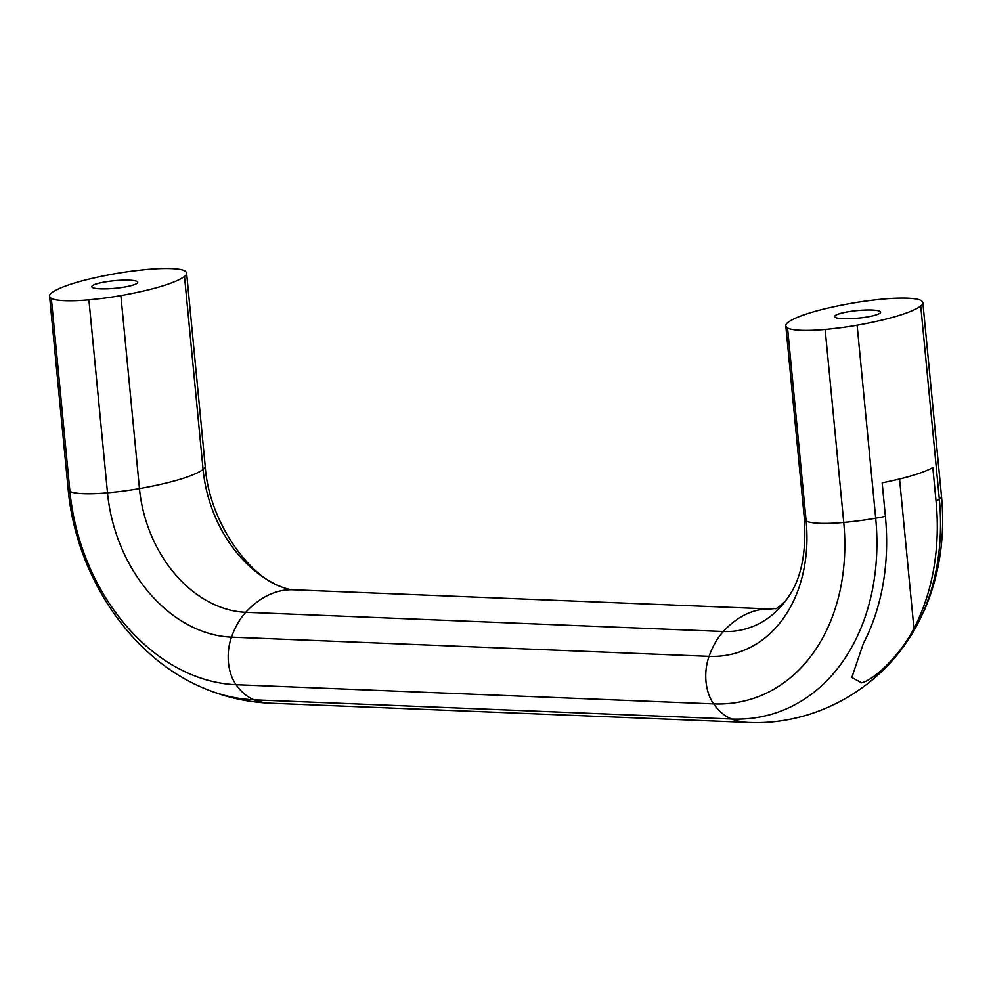 <?xml version="1.0" encoding="UTF-8"?>
<svg xmlns="http://www.w3.org/2000/svg" width="991" height="991" viewBox="0 0 991 991"><rect width="100%" height="100%" fill="white"/><g stroke="black" fill="none" stroke-linecap="round" stroke-linejoin="round"><path stroke-width="1.49" d="M839.736 313.651A23.078 3.815 174.5 0 1 865.106 310.059A23.078 3.815 174.5 0 1 880.615 312.165A23.078 3.815 174.5 0 1 875.548 315.088A23.078 3.815 174.5 0 1 850.191 318.693A23.078 3.815 174.5 0 1 834.67 316.587A23.078 3.815 174.5 0 1 839.736 313.651M96.858 283.785A23.078 3.815 174.5 0 1 122.227 280.193A23.078 3.815 174.5 0 1 137.749 282.299A23.078 3.815 174.5 0 1 132.683 285.222A23.078 3.815 174.5 0 1 107.313 288.827A23.078 3.815 174.5 0 1 91.804 286.721A23.078 3.815 174.5 0 1 96.858 283.785M913.937 628.43C902.863 650.74 877.345 678.352 861.736 682.836L851.814 677.472L863.297 643.654A215.406 163.465 -106.7 0 0 885.397 516.385L882.163 482.815A123.999 20.464 -5.5 0 0 932.816 467.591L936.049 501.149A215.406 163.465 73.3 0 1 913.937 628.43L899.555 479M51.321 298.316A70.212 11.595 174.5 0 1 49.55 296.061A70.212 11.595 174.5 0 1 51.681 292.816A123.999 20.464 174.5 0 1 115.303 273.677A70.212 11.595 174.5 0 1 147.263 269.453A38.587 6.367 174.5 0 1 184.859 270.964A70.212 11.595 174.5 0 1 186.63 273.219A70.212 11.595 174.5 0 1 184.499 276.464A123.999 20.464 174.5 0 1 120.877 295.603A70.212 11.595 174.5 0 1 88.905 299.827A38.587 6.367 174.5 0 1 51.321 298.316L69.903 491.325A190.904 144.872 -106.7 0 0 236.081 684.707A70.212 44.236 92.3 0 0 254.167 699.832A123.999 78.128 92.3 0 0 270.32 703.201C247.824 702.223 226.134 697.429 205.248 688.795A211.269 160.319 -106.7 0 0 254.167 699.832L731.73 719.032A123.999 78.128 92.3 0 0 747.883 722.402L270.32 703.201M88.905 299.827L107.499 492.837A142.456 108.106 -106.7 0 0 231.498 637.139A38.587 24.304 92.3 0 0 236.081 684.707L713.644 703.907A70.212 44.236 92.3 0 0 731.73 719.032A211.269 160.319 73.3 0 0 875.697 518.206A123.999 20.464 -5.5 0 0 885.397 516.385M709.06 656.339L231.498 637.139A70.212 44.236 92.3 0 1 245.743 612.289A122.104 92.659 -106.7 0 1 139.458 488.613A123.999 20.464 -5.5 0 0 179.78 479.384A123.999 20.464 -5.5 0 0 203.081 469.474A122.104 92.659 -106.7 0 0 280.304 586.437A122.104 92.659 -106.7 0 0 281.085 586.771C286.696 588.877 290.735 589.88 293.225 589.781A123.999 78.128 92.3 0 0 276.514 591.937A123.999 78.128 92.3 0 0 245.743 612.289L723.306 631.49A70.212 44.236 92.3 0 0 709.06 656.339A38.587 24.304 92.3 0 0 713.644 703.907A190.904 144.872 73.3 0 0 843.737 522.443A70.212 11.595 -5.5 0 0 875.697 518.206L857.116 325.197A70.212 11.595 174.5 0 1 825.144 329.433L843.737 522.443A38.587 6.367 -5.5 0 1 806.141 520.932A142.456 108.106 73.3 0 1 709.06 656.339M825.144 329.433A38.587 6.367 174.5 0 1 787.56 327.922A70.212 11.595 174.5 0 1 785.789 325.655A70.212 11.595 174.5 0 1 787.919 322.422A123.999 20.464 174.5 0 1 851.542 303.283A70.212 11.595 174.5 0 1 883.501 299.047A38.587 6.367 174.5 0 1 921.097 300.558A70.212 11.595 174.5 0 1 922.869 302.812A70.212 11.595 174.5 0 1 920.738 306.058A123.999 20.464 174.5 0 1 857.116 325.197M787.56 327.922L806.141 520.932A70.212 11.595 -5.5 0 1 804.37 518.677C806.476 552.321 801.285 578.211 788.811 596.334A122.104 92.659 73.3 0 1 788.341 597.04A122.104 92.659 73.3 0 1 723.306 631.49A123.999 78.128 92.3 0 1 754.077 611.137A123.999 78.128 92.3 0 1 770.787 608.982L293.225 589.781M184.499 276.464L203.081 469.474A70.212 11.595 -5.5 0 0 205.211 466.228C208.89 520.944 248.084 575.139 280.304 586.437M49.55 296.061L68.131 489.071C75.799 574.743 129.71 657.442 203.886 688.225A211.269 160.319 -106.7 0 0 205.248 688.795M68.131 489.071A70.212 11.595 -5.5 0 0 69.903 491.325A38.587 6.367 -5.5 0 0 107.499 492.837A70.212 11.595 -5.5 0 0 139.458 488.613L120.877 295.603M936.049 501.149A123.999 20.464 -5.5 0 0 939.319 499.068A211.269 160.319 73.3 0 1 908.697 639.059A211.269 160.319 73.3 0 1 907.88 640.273C873.195 692.87 810.824 725.61 747.883 722.402M920.738 306.058L939.319 499.068A70.212 11.595 -5.5 0 0 941.45 495.822C945.315 536.515 939.641 574.631 924.405 610.196L908.697 639.059M770.787 608.982L775.581 608.462C775.606 609.614 778.815 607.186 785.206 601.178L788.341 597.04M186.63 273.219L205.211 466.228M922.869 302.812L941.45 495.822M785.789 325.655L804.37 518.677"/></g></svg>
